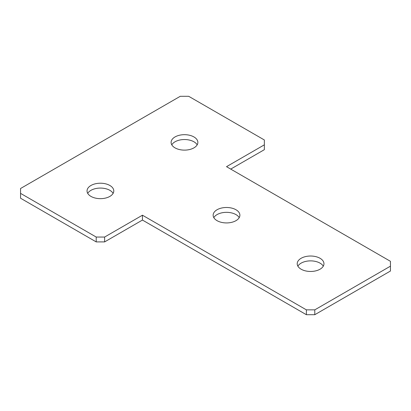 <?xml version="1.0" encoding="UTF-8"?>
<svg xmlns="http://www.w3.org/2000/svg" width="411" height="411" viewBox="0 0 411 411"><rect width="100%" height="100%" fill="white"/><g stroke="black" fill="none" stroke-linecap="round" stroke-linejoin="round"><path stroke-width="0.62" d="M213.818 217.635A13.373 7.722 180 0 1 217.059 214.599A13.373 7.722 180 0 1 239.212 217.635M217.059 209.749A13.373 7.722 180 0 1 231.634 208.074A13.373 7.722 180 0 1 239.89 215.205A13.373 7.722 180 0 1 235.976 220.666A13.373 7.722 180 0 1 221.401 222.341A13.373 7.722 180 0 1 213.139 215.205A13.373 7.722 180 0 1 217.059 209.749M297.888 266.169A13.373 7.722 180 0 1 301.129 263.138A13.373 7.722 180 0 1 323.282 266.169M301.129 258.283A13.373 7.722 180 0 1 315.705 256.608A13.373 7.722 180 0 1 323.96 263.744A13.373 7.722 180 0 1 320.041 269.205A13.373 7.722 180 0 1 305.465 270.88A13.373 7.722 180 0 1 297.21 263.744A13.373 7.722 180 0 1 301.129 258.283M171.788 144.831A13.373 7.722 180 0 1 175.024 141.795A13.373 7.722 180 0 1 197.182 144.831M175.024 136.94A13.373 7.722 180 0 1 189.599 135.27A13.373 7.722 180 0 1 197.861 142.401A13.373 7.722 180 0 1 193.941 147.862A13.373 7.722 180 0 1 179.366 149.537A13.373 7.722 180 0 1 171.11 142.401A13.373 7.722 180 0 1 175.024 136.94M87.718 193.365A13.373 7.722 180 0 1 90.959 190.334A13.373 7.722 180 0 1 113.112 193.365M90.959 185.479A13.373 7.722 180 0 1 105.535 183.804A13.373 7.722 180 0 1 113.79 190.94A13.373 7.722 180 0 1 109.871 196.401A13.373 7.722 180 0 1 95.295 198.071A13.373 7.722 180 0 1 87.04 190.94A13.373 7.722 180 0 1 90.959 185.479M230.72 169.096L264.35 149.681L264.35 144.831L226.518 166.671L390.45 261.319L390.45 266.169L314.79 309.853L314.79 314.708L306.38 314.708L142.447 220.06L142.447 215.205L104.62 237.049L104.62 241.904L96.21 241.904L20.55 198.22L20.55 193.365L96.21 237.049L104.62 237.049M390.45 266.169L390.45 271.024L314.79 314.708M306.38 314.708L306.38 309.853L142.447 215.205M142.447 220.06L104.62 241.904M96.21 241.904L96.21 237.049M20.55 193.365L20.55 188.51L180.28 96.292L188.685 96.292L264.35 139.976L264.35 144.831M306.38 309.853L314.79 309.853"/></g></svg>
